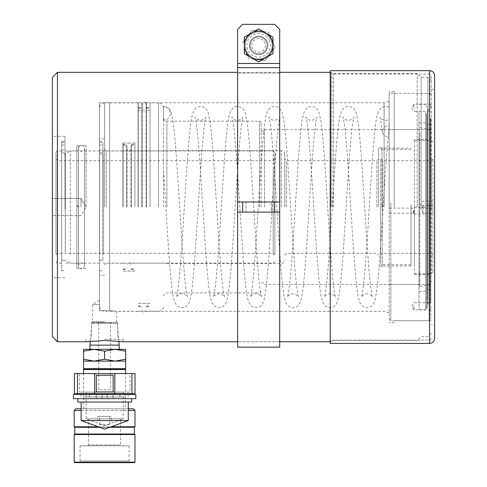 <?xml version="1.0" encoding="UTF-8"?>
<svg xmlns="http://www.w3.org/2000/svg" width="487" height="487" viewBox="0 0 487 487"><rect width="100%" height="100%" fill="white"/><g stroke="black" fill="none" stroke-linecap="round" stroke-linejoin="round"><path stroke-width="0.37" stroke-dasharray="2.44 1.83" d="M52.383 77.39L52.383 336.7M81.012 207.048L81.012 198.459L81.012 207.048M104.583 339.226L123.108 339.226L104.583 339.226M104.583 321.834L91.696 321.834L104.583 321.834M99.531 310.797L99.531 304.539L92.567 304.539L99.531 304.539L99.531 310.797L104.583 310.669L99.531 310.797L99.531 207.048L99.531 310.797M104.583 340.474C128.483 341.862 128.483 341.862 104.583 340.474L90.308 341.235L91.873 323.307L117.294 323.307L91.873 323.307L92.798 322.388L116.369 322.388L117.294 323.307L118.865 341.235M65.014 207.048L65.014 136.323L65.014 207.048M76.867 145.753L76.867 205.124L78.553 206.805L76.867 205.124L76.867 150.891L76.867 268.367L76.867 145.723L76.867 268.337L76.867 205.599L78.553 207.285L76.867 205.599L76.867 207.048L76.867 145.753L78.553 145.753L78.553 268.337L78.553 145.753M86.065 207.048L86.065 145.723L86.065 207.048M104.583 310.669L109.636 310.797L109.636 102.727L109.636 310.743C118.773 311.449 118.773 311.449 109.636 310.743C118.773 311.449 118.773 311.449 109.636 310.743L104.583 310.669M99.531 207.048L99.531 102.727L99.531 306.183L99.531 153.88L102.903 153.88L102.903 260.235L102.903 153.88L99.531 153.88L99.531 207.048M384.097 207.048L384.097 102.775L384.097 207.048M389.15 207.048L389.15 91.702L389.15 207.048M394.202 207.048L394.202 91.702L394.202 207.048M431.245 207.048L431.245 75.704L431.245 207.048M427.878 207.048L427.878 77.39L427.878 207.048M421.145 207.048L421.145 77.39L421.145 207.048M417.189 207.048L417.189 73.434L417.189 207.048M331.903 207.048L331.903 73.434L331.903 207.048M330.807 207.048L330.807 72.338L330.807 207.048M57.436 72.338L57.436 341.752M109.636 207.048L109.636 102.775L109.636 207.048M99.531 304.539C99.531 299.42 99.531 299.42 99.531 304.539C99.531 299.42 99.531 299.42 99.531 304.539M261.178 207.048L261.178 122.852L261.178 207.048M138.077 207.048L138.077 102.86L138.077 207.048M150.045 207.048L150.045 102.794L150.045 207.048M163.516 207.048L163.516 107.907L163.516 207.048M264.551 207.048L264.551 129.591L264.551 207.048M429.564 70.658L429.564 343.432M414.407 207.048L414.407 139.69L414.407 207.048M381.997 207.048L381.997 147.689L381.997 207.048M378.624 207.048L378.624 147.689L378.624 207.048M376.944 207.048L376.944 160.74L376.944 207.048M286.435 207.048L286.435 160.74L286.435 207.048M284.755 207.048L284.755 154.032L284.755 207.048M166.889 207.048L166.889 121.172L166.889 207.048M134.893 207.048L134.893 143.02L134.893 207.048M122.919 207.048L122.919 143.02L122.919 207.048M106.269 207.048L106.269 150.915L106.269 207.048M104.583 207.048L104.583 102.86L104.583 207.048M55.975 166.39L55.975 255.036L55.975 166.39M57.655 167.814L57.655 253.35L57.655 167.814M273.189 167.814L273.189 253.35L273.189 167.814M274.869 166.39L274.869 255.036L274.869 166.39M274.869 253.137L274.869 152.638L274.869 253.137M273.189 254.561L273.189 150.958L273.189 254.561M103.122 254.561L103.122 150.958L103.122 254.561M103.122 252.102L103.122 153.862L103.122 252.102M99.451 252.102L99.451 153.862L99.451 252.102M99.451 254.561L99.451 150.958L99.451 254.561M70.347 254.561L70.347 150.958L70.347 254.561M65.319 252.102L65.319 153.862L65.319 252.102M61.648 252.102L61.648 153.862L61.648 252.102M61.648 254.561L61.648 150.958L61.648 254.561M55.975 253.137L55.975 152.638L55.975 253.137M430.825 210.542L430.825 214.03L430.825 210.542M413.987 210.542L413.987 214.03L413.987 210.542M413.481 210.573L413.481 213.19L413.481 210.573M389.15 210.573L389.15 213.19L389.15 210.573M413.987 107.895L413.987 104.145L413.987 107.895M430.825 107.895L430.825 104.145L430.825 107.895M413.987 306.195L413.987 309.945L413.987 306.195M430.825 306.195L430.825 309.945L430.825 306.195M389.15 202.963L389.15 319.022L389.15 202.963M390.836 202.902L390.836 320.702L390.836 202.902M429.144 202.902L429.144 320.702L429.144 202.902M430.825 202.963L430.825 319.022L430.825 202.963M425.772 210.049L425.772 124.538L425.772 210.049M430.825 210.049L430.825 124.538L430.825 210.049M419.039 210.116L419.039 122.852L419.039 210.116M425.772 210.116L425.772 122.852L425.772 210.116M389.15 209.867L389.15 129.591L389.15 209.867M419.039 209.867L419.039 129.591L419.039 209.867M422.826 204.637L422.826 208.406L422.826 204.637M432.931 204.637L432.931 208.406L432.931 204.637M422.826 209.16L422.826 212.929L422.826 209.16M432.931 209.16L432.931 212.929L432.931 209.16M431.245 204.37L431.245 273.767L431.245 204.37M414.407 204.37L414.407 273.767L414.407 204.37M432.931 204.437L432.931 272.081L432.931 204.437M432.931 208.966L432.931 159.054L432.931 208.966M431.245 208.899L431.245 160.74L431.245 208.899M382.417 208.899L382.417 160.74L382.417 208.899M380.731 208.966L380.731 159.054L380.731 208.966M380.731 204.753L380.731 264.295L380.731 204.753M382.417 204.686L382.417 265.981L382.417 204.686M411.04 204.686L411.04 265.981L411.04 204.686M414.407 204.735L414.407 264.715L414.407 204.735M411.04 204.735L411.04 264.715L411.04 204.735M163.516 120.295L163.516 106.434A6.928 6.928 0 0 1 170.45 113.368A6.928 6.928 0 0 1 163.516 120.295L163.516 106.434C167.485 107.152 169.86 108.82 170.645 111.45L172.24 117.038C174.851 130.175 177.201 167.437 179.697 207.048C182.059 245.192 184.53 282.357 186.771 293.917L187.513 296.979C186.777 295.299 184.932 294.239 181.992 293.795C179.222 293.296 175.649 297.484 176.513 296.979L177.292 293.704C179.526 281.912 181.98 244.961 184.33 207.048C186.813 167.558 189.163 130.388 191.762 117.16L193.369 111.48L195.792 108.157C199.055 105.941 202.184 105.935 205.179 108.126C206.33 108.905 207.371 110.604 208.29 113.209L209.836 120.539C212.162 135.599 214.402 170.572 216.685 207.048C219.047 245.192 221.518 282.357 223.758 293.917L224.501 296.979C223.764 295.299 221.92 294.239 218.98 293.795C216.21 293.296 212.636 297.484 213.501 296.979L214.28 293.704C216.514 281.912 218.973 244.961 221.317 207.048C223.801 167.558 226.151 130.388 228.75 117.16L230.357 111.48L232.786 108.157C236.043 105.941 239.172 105.935 242.167 108.126C243.323 108.905 244.358 110.604 245.278 113.209L246.824 120.539C249.149 135.599 251.389 170.572 253.672 207.048C256.034 245.192 258.512 282.357 260.752 293.917L261.489 296.979C260.752 295.299 258.914 294.239 255.967 293.795C253.203 293.296 249.624 297.484 250.495 296.979L251.268 293.704C253.502 281.912 255.961 244.961 258.311 207.048C260.795 167.558 263.138 130.388 265.738 117.16L267.345 111.48L269.774 108.157C273.03 105.941 276.159 105.935 279.161 108.126C280.311 108.905 281.346 110.604 282.265 113.209L283.818 120.539C286.137 135.599 288.383 170.572 290.66 207.048C293.022 245.192 295.499 282.357 297.74 293.917L298.476 296.979C297.74 295.299 295.901 294.239 292.955 293.795C290.191 293.296 286.612 297.484 287.482 296.979L288.261 293.704C290.489 281.912 292.949 244.961 295.299 207.048C297.782 167.558 300.126 130.388 302.731 117.16L304.338 111.48L306.761 108.157C310.024 105.941 313.153 105.935 316.148 108.126C317.299 108.905 318.334 110.604 319.259 113.209L320.805 120.539C323.124 135.599 325.371 170.572 327.648 207.048C330.016 245.192 332.487 282.357 334.727 293.917L335.464 296.979C334.727 295.299 332.889 294.239 329.942 293.795C327.179 293.296 323.605 297.484 324.47 296.979L325.249 293.704C327.483 281.912 329.936 244.961 332.286 207.048C334.77 167.558 337.12 130.388 339.719 117.16L341.326 111.48L343.749 108.157C347.012 105.941 350.141 105.935 353.136 108.126C354.286 108.905 355.321 110.604 356.247 113.209L357.793 120.539C360.118 135.599 362.358 170.572 364.641 207.048C367.003 245.192 369.475 282.357 371.715 293.917L372.458 296.979C371.721 295.299 369.877 294.239 366.936 293.795C364.166 293.296 360.593 297.484 361.457 296.979L362.237 293.704C364.471 281.912 366.924 244.961 369.274 207.048C371.776 167.327 374.126 129.999 376.755 116.929L378.338 111.426L380.773 108.126C383.866 106.148 386.66 105.922 389.15 107.444L389.15 136.865A6.928 5.607 180 0 1 382.246 131.727A6.928 5.607 180 0 1 382.222 131.259A6.928 5.607 180 0 1 389.15 125.652L389.15 136.865M163.516 170.986L165.836 207.048C168.319 246.532 170.669 283.702 173.269 296.93L174.876 302.61L177.298 305.933C180.561 308.149 183.69 308.155 186.685 305.964C187.836 305.185 188.871 303.486 189.796 300.881L191.342 293.551C193.668 278.491 195.908 243.518 198.191 207.048C200.553 168.898 203.024 131.733 205.264 120.179L206.007 117.117C205.27 118.791 203.426 119.851 200.486 120.295C197.716 120.794 194.143 116.606 195.007 117.117L195.786 120.386C198.02 132.178 200.474 169.129 202.823 207.048C205.307 246.532 207.657 283.702 210.256 296.93L211.863 302.61L214.292 305.933C217.549 308.149 220.678 308.155 223.673 305.964C224.824 305.185 225.865 303.486 226.784 300.881L228.33 293.551C230.655 278.491 232.896 243.518 235.178 207.048C237.54 168.898 240.012 131.733 242.258 120.179L242.995 117.117C242.258 118.791 240.42 119.851 237.473 120.295C234.71 120.794 231.13 116.606 232.001 117.117L232.774 120.386C235.008 132.178 237.467 169.129 239.817 207.048C242.295 246.532 244.644 283.702 247.244 296.93L248.851 302.61L251.28 305.933C254.537 308.149 257.666 308.155 260.667 305.964C261.817 305.185 262.852 303.486 263.771 300.881L265.318 293.551C267.643 278.491 269.889 243.518 272.166 207.048C274.528 168.898 277.006 131.733 279.246 120.179L279.982 117.117C279.246 118.791 277.407 119.851 274.461 120.295C271.697 120.794 268.118 116.606 268.988 117.117L269.768 120.386C271.996 132.178 274.455 169.129 276.805 207.048C279.288 246.532 281.632 283.702 284.238 296.93L285.845 302.61L288.267 305.933C291.53 308.149 294.653 308.155 297.654 305.964C298.805 305.185 299.84 303.486 300.759 300.881L302.311 293.551C304.631 278.491 306.877 243.518 309.154 207.048C311.516 168.898 313.993 131.733 316.233 120.179L316.97 117.117C316.233 118.791 314.395 119.851 311.449 120.295C308.685 120.794 305.106 116.606 305.976 117.117L306.755 120.386C308.989 132.178 311.443 169.129 313.792 207.048C316.276 246.532 318.62 283.702 321.225 296.93L322.832 302.61L325.255 305.933C328.518 308.149 331.647 308.155 334.642 305.964C335.793 305.185 336.827 303.486 337.753 300.881L339.299 293.551C341.618 278.491 343.865 243.518 346.147 207.048C348.509 168.898 350.981 131.733 353.221 120.179L353.964 117.117C353.227 118.791 351.383 119.851 348.442 120.295C345.673 120.794 342.099 116.606 342.964 117.117L343.743 120.386C345.977 132.178 348.43 169.129 350.78 207.048C353.264 246.532 355.613 283.702 358.213 296.93L359.82 302.61L362.243 305.933C365.506 308.149 368.635 308.155 371.63 305.964C372.78 305.185 373.821 303.486 374.74 300.881L376.287 293.551C378.612 278.491 380.852 243.518 383.135 207.048C385.162 172.331 387.171 145.753 389.156 127.32M382.246 131.727C381.236 122.949 380.469 118.079 379.951 117.117C380.396 119.376 386.763 121.787 389.15 119.145L389.15 127.034M102.903 147.561L102.903 150.087L102.903 147.561M99.531 147.561L99.531 150.087L99.531 147.561M99.531 209.215L99.531 270.675L99.531 209.215M102.903 209.215L102.903 142.618L102.903 209.215M99.531 141.248L99.531 153.88L99.531 141.248L102.903 141.248L99.531 141.248M99.531 142.618L102.903 142.618L99.531 142.618M65.014 147.561L65.014 150.087L65.014 147.561M61.648 147.561L61.648 150.087L61.648 147.561M61.648 207.048L61.648 260.235L61.648 153.88L65.014 153.88L61.648 153.88L61.648 207.048M61.648 209.215L61.648 270.675L61.648 209.215M65.014 209.215L65.014 142.618L65.014 209.215M61.648 141.248L61.648 153.88L61.648 141.248L65.014 141.248L61.648 141.248M61.648 142.618L65.014 142.618L61.648 142.618M110.476 389.74L98.691 389.74L110.476 389.74L110.476 323.228L98.691 323.228L97.85 322.388L111.322 322.388L97.85 322.388M98.691 389.74L98.691 323.228L110.476 323.228L111.322 322.388M115.109 349.331L94.058 349.331L104.583 351.206L115.109 349.331L125.634 351.206L125.634 349.331L89.967 349.331L119.199 349.331M109.636 424.761L99.531 424.761L109.636 424.761L109.636 416.342L99.531 416.342L109.636 416.342M99.531 424.761L99.531 416.342M97.85 420.555L111.322 420.555L97.85 420.555L97.85 416.342L111.322 416.342L97.85 416.342M111.322 420.555L111.322 416.342M120.581 420.555L120.581 444.972L121.421 445.812L87.745 445.812L88.585 444.972L120.581 444.972L88.585 444.972L88.585 420.555L120.581 420.555L88.585 420.555M129.085 445.812L129.085 460.964L130.766 462.65L78.401 462.65L80.087 460.964L129.085 460.964L80.087 460.964L80.087 445.812L129.085 445.812L80.087 445.812M74.779 434.027L134.388 434.027L74.779 434.027M74.779 427.288L134.388 427.288L74.779 427.288M99.634 427.288L109.77 427.288M98.246 426.782L111.158 426.782M81.128 410.45L128.276 410.45M81.128 408.77L128.276 408.77M125.463 408.77L83.703 408.77L125.463 408.77L125.463 396.978L83.703 396.978L125.463 396.978M83.703 408.77L83.703 396.978M125.634 396.978L83.539 396.978L125.634 396.978L125.634 373.566M83.539 396.978L83.539 373.566M89.431 369.195L119.741 369.195L89.431 369.195M89.431 368.696L119.741 368.696L89.431 368.696M125.634 368.696L83.539 368.696M83.539 359.236L94.058 361.117L104.583 359.236L115.109 361.117L125.634 359.236L125.634 361.117L83.539 361.117L83.539 351.206L94.058 349.331L83.539 349.331L83.539 351.206M125.293 369.195L83.874 369.195M125.634 369.536L83.539 369.536M133.292 408.77L75.875 408.77M134.978 410.45L74.188 410.45M134.978 426.782L74.188 426.782M134.473 427.288L74.694 427.288M134.473 434.027L74.694 434.027M134.978 434.532L74.188 434.532M134.978 462.145L74.188 462.145M74.694 462.65L134.473 462.65M78.401 462.65L130.766 462.65M87.745 445.812L121.421 445.812M116.369 322.388L92.798 322.388M89.967 345.119L119.199 345.119M125.634 359.236L125.634 351.206M104.583 359.236L104.583 351.206M107.128 394.458L107.128 398.664L128.16 398.664L81.012 398.664L107.146 398.664L107.146 394.458L81.012 394.458L107.146 394.458L107.146 398.664M135.855 394.458L73.434 394.458M135.855 398.664L73.434 398.664M73.555 394.458L96.262 394.458L73.555 394.458M73.555 398.664L96.262 398.664L73.555 398.664M123.223 392.09L123.223 418.808L86.181 418.808L123.223 418.808L104.705 425.553L86.181 418.808L86.181 392.09L123.223 392.09L86.181 392.09M129.962 392.09L79.448 392.09L129.962 392.09L129.962 373.566L79.448 373.566L79.448 392.09M81.128 393.612L128.276 393.612M128.276 394.458L107.213 394.458L107.213 398.664L131.642 398.664L77.762 398.664L107.213 398.664L102.142 398.664L107.213 398.664L107.195 394.458L102.142 394.458L102.16 398.664L102.142 394.458L81.128 394.458L128.276 394.458M77.762 402.031L131.642 402.031M81.128 402.031L128.276 402.031L81.128 402.031M81.128 420.555L128.276 420.555M74.395 393.612L131.953 393.612L131.953 373.566L95.422 373.566L94.581 374.412A0.84 0.84 -90 0 1 95.422 373.566L74.395 373.566M95.422 393.612A0.84 0.84 -90 0 1 94.581 392.772L94.581 374.412L94.581 392.772L95.422 393.612M113.946 373.566A0.84 0.84 -90 0 1 114.786 374.412L113.946 373.566M114.786 392.772L114.786 374.412L114.792 392.772A0.84 0.84 -90 0 1 113.946 393.612L114.786 392.772M96.268 375.252L96.268 391.932L113.106 391.932L113.106 375.252L96.268 375.252L96.268 391.932L113.106 391.932L113.106 375.252L96.268 375.252M77.451 393.612L77.451 373.566M113.982 373.566L114.829 374.412M114.829 392.772L114.822 374.412M114.822 392.772L113.982 393.612M131.953 393.612L135.015 393.612M95.458 393.612L94.618 392.772M135.015 373.566L131.953 373.566M96.298 391.932L96.298 375.252M135.733 398.664L135.733 394.458M102.142 394.458L102.142 398.664M102.075 394.458L102.075 398.664L102.093 394.458M430.825 210.664L430.825 207.298L430.825 210.664M425.772 210.664L425.772 207.298L425.772 210.664M138.259 207.048L138.259 102.794L138.259 207.048M146.453 207.048L146.453 102.794L146.453 207.048M146.118 207.048L146.118 103.92L146.118 207.048M142.192 207.048L142.192 103.92L142.192 207.048M141.851 207.048L141.851 102.794L141.851 207.048M127.034 207.048L127.034 145.923L127.034 207.048M123.108 207.048L123.108 143.062L123.108 207.048M131.301 207.048L131.301 144.742L131.301 207.048M130.966 207.048L130.966 145.923L130.966 207.048M126.699 207.048L126.699 144.742L126.699 207.048M430.825 118.907L430.825 302.409L430.825 118.907M427.458 297.776L427.458 108.881L427.458 297.776M427.458 114.451L427.458 307.23L427.458 114.451M425.772 113.672L425.772 308.076L425.772 113.672M425.772 112.113L425.772 309.756L425.772 112.113M419.039 112.113L419.039 309.756L419.039 112.113M419.039 132.884L419.039 287.287L419.039 132.884M430.825 278.631L430.825 129.591L430.825 278.631M249.393 45.401A9.259 9.259 0 0 0 258.652 54.66A9.259 9.259 0 0 0 267.917 45.401A9.259 9.259 0 0 1 258.652 54.66A9.259 9.259 0 0 1 249.393 45.401A9.259 9.259 0 0 0 258.652 54.66A9.259 9.259 0 0 0 267.917 45.401A9.259 9.259 0 0 0 258.652 36.135A9.259 9.259 0 0 0 249.393 45.401A9.259 9.259 0 0 0 258.652 54.66A9.259 9.259 0 0 0 267.917 45.401A9.259 9.259 0 0 0 258.652 36.135A9.259 9.259 0 0 0 249.393 45.401A9.259 9.259 0 0 1 258.652 36.135A9.259 9.259 0 0 1 267.917 45.401A9.259 9.259 0 0 0 258.652 36.135A9.259 9.259 0 0 0 249.393 45.401M237.607 347.14L237.607 29.403L237.607 63.487L237.607 29.403L242.66 24.35L237.607 29.403L242.66 24.35L274.65 24.35L279.702 29.403L279.702 347.14M242.66 24.35L274.65 24.35L279.702 29.403L279.702 73.038L279.702 29.403L274.65 24.35L242.66 24.35M246.026 212.095L246.026 201.995L271.283 201.995L246.026 201.995L271.283 201.995L246.026 201.995L246.026 212.095L271.283 212.095L271.283 201.995L271.283 212.095L246.026 212.095M274.65 212.095L242.66 212.095L242.66 201.995L237.607 201.995L237.607 212.095L237.607 201.995L279.702 201.995L279.702 212.095L274.65 212.095L274.65 201.995L279.702 201.995L279.702 212.095L237.607 212.095L279.702 212.095M242.66 201.995L274.65 201.995M237.607 201.995L279.702 201.995M242.66 212.095L237.607 212.095M251.919 45.401A6.733 6.733 0 0 1 258.652 38.662A6.733 6.733 0 0 1 265.391 45.401A6.733 6.733 0 0 1 258.652 52.133A6.733 6.733 0 0 1 251.919 45.401M267.071 45.401A8.419 8.419 0 0 0 258.652 36.982A8.419 8.419 0 0 0 250.233 45.401A8.419 8.419 0 0 0 258.652 53.82A8.419 8.419 0 0 0 267.071 45.401A8.419 8.419 0 0 0 258.652 36.982A8.419 8.419 0 0 0 250.233 45.401A8.419 8.419 0 0 0 258.652 53.82A8.419 8.419 0 0 0 267.071 45.401M272.97 37.134L258.652 28.873L244.34 37.134L244.34 53.661L258.652 61.922L272.97 53.661L272.97 37.134M245.436 50.879A14.312 14.312 0 0 0 270.011 54.106A14.312 14.312 0 0 0 271.874 39.916L275.039 47.549L268.708 32.282L260.515 31.205L268.708 32.282L271.874 39.916A14.312 14.312 0 0 0 260.515 31.205L252.327 30.133L247.299 36.689L252.327 30.133L260.515 31.205A14.312 14.312 0 0 0 247.299 36.689L242.27 43.246L247.299 36.689A14.312 14.312 0 0 0 245.436 50.879L248.601 58.513L256.789 59.591L248.601 58.513L245.436 50.879A14.312 14.312 0 0 0 256.789 59.591L264.983 60.662L270.011 54.106L264.983 60.662L256.789 59.591A14.312 14.312 0 0 0 270.011 54.106L275.039 47.549L270.011 54.106A14.312 14.312 0 0 0 260.515 31.205A14.312 14.312 0 0 0 245.436 50.879M271.095 40.238A13.472 13.472 0 0 1 263.814 57.843A13.472 13.472 0 0 1 246.209 50.557A13.472 13.472 0 0 0 263.814 57.843A13.472 13.472 0 0 0 271.095 40.238A13.472 13.472 0 0 0 253.496 32.952A13.472 13.472 0 0 0 246.209 50.557A13.472 13.472 0 0 1 253.496 32.952A13.472 13.472 0 0 1 271.095 40.238A13.472 13.472 0 0 0 253.496 32.952A13.472 13.472 0 0 0 246.209 50.557A13.472 13.472 0 0 1 253.496 32.952A13.472 13.472 0 0 1 271.095 40.238M250.878 48.621A8.419 8.419 0 0 0 261.878 53.174A8.419 8.419 0 0 0 266.432 42.174A8.419 8.419 0 0 0 255.432 37.621A8.419 8.419 0 0 0 250.878 48.621A8.419 8.419 0 0 0 261.878 53.174A8.419 8.419 0 0 0 266.432 42.174A8.419 8.419 0 0 0 255.432 37.621A8.419 8.419 0 0 0 250.878 48.621M330.216 70.658L330.216 343.432M333.583 207.048L333.583 74.024L333.583 207.048M434.617 75.704L434.617 324.914L431.245 324.914M431.245 89.176L434.617 89.176L434.617 338.386M158.47 207.048L158.47 102.86L158.47 207.048M259.498 207.048L259.498 121.172L259.498 207.048M281.389 207.048L281.389 150.66L281.389 207.048M57.655 254.561L57.655 150.958L57.655 254.561M99.531 152.188L102.903 152.188L99.531 152.188M61.648 152.188L65.014 152.188L61.648 152.188M119.966 394.458L119.966 398.664M89.322 394.458L89.322 398.664M113.1 394.458L113.1 398.664M113.027 394.458L113.027 398.664L113.027 394.458M119.881 394.458L119.881 398.664M96.189 394.458L96.189 398.664M96.262 394.458L96.262 398.664L96.262 394.458M89.407 394.458L89.407 398.664M430.38 118.219L430.38 303.151L430.38 118.219M427.903 117.002L427.903 304.466L427.903 117.002M426.618 113.672L426.618 308.076L426.618 113.672M419.733 133.651L419.733 286.459L419.733 133.651M237.607 73.038L279.702 73.038L237.607 73.038M237.607 63.487L279.702 63.487M237.607 67.675L279.702 67.675M269.542 40.884A11.785 11.785 0 0 0 254.141 34.51A11.785 11.785 0 0 0 247.767 49.911A11.785 11.785 0 0 0 263.169 56.285A11.785 11.785 0 0 0 269.542 40.884M429.564 207.048L429.564 74.024L429.564 207.048M81.012 215.631L52.383 215.631L81.012 215.631L86.169 207.048L81.012 215.631M91.696 321.834L91.179 339.226M99.531 300.351L92.567 304.539L92.567 321.834M86.065 339.226L86.065 341.752M76.867 263.144L65.014 263.144M86.065 268.367L76.867 268.367M99.531 263.144L86.065 263.144M109.636 102.727L99.531 102.727M389.15 312.672L384.097 311.315L116.6 311.315L116.6 321.834M394.202 322.388L389.15 322.388M431.245 320.702L394.202 320.702M431.245 80.757L427.878 77.39L421.145 77.39L417.189 73.434L331.903 73.434L330.807 72.338L330.216 72.338M279.702 72.338L237.607 72.338M65.014 277.767L52.383 277.767M65.014 136.323L52.383 136.323M431.245 333.333L427.878 336.7L421.145 336.7L417.189 340.656L331.903 340.656L330.807 341.752L330.216 341.752M279.702 341.752L237.607 341.752L279.702 341.752M431.245 93.388L394.202 93.388M394.202 91.702L389.15 91.702M109.636 102.775L384.097 102.775L389.15 101.418M99.531 150.946L86.065 150.946M86.065 145.723L76.867 145.723M76.867 150.946L65.014 150.946M123.108 339.226L123.108 341.752M117.47 321.834L117.994 339.226M86.169 207.048L81.012 198.459L52.383 198.459L81.012 198.459L86.169 207.048M431.245 132.957C431.05 130.912 429.924 129.785 427.878 129.591L264.551 129.591C263.735 131.198 263.175 131.758 262.864 131.271C262.554 131.758 261.994 131.198 261.178 129.591M431.245 281.133C431.05 283.178 429.924 284.305 427.878 284.499L264.551 284.499C263.735 282.892 263.175 282.332 262.864 282.819C262.554 282.332 261.994 282.892 261.178 284.499M138.077 102.86L104.583 102.86C101.515 103.159 99.835 104.839 99.531 107.907M138.259 110.695L150.045 110.695L138.077 110.707M163.516 107.907C163.218 104.839 161.532 103.159 158.47 102.86L150.045 102.86M261.178 291.238C260.472 292.784 259.912 293.344 259.498 292.918L166.889 292.918C164.843 293.119 163.717 294.239 163.516 296.291M261.178 122.852C260.472 121.306 259.912 120.746 259.498 121.172L166.889 121.172C164.843 120.971 163.717 119.851 163.516 117.805M414.407 274.4L429.564 274.4L431.245 276.08M411.04 264.715L381.997 264.715M381.997 266.401L378.624 266.401M284.755 255.036L286.435 253.35L376.944 253.35L378.624 255.036M166.889 263.43L281.389 263.43C283.434 263.23 284.554 262.103 284.755 260.058M166.889 263.175L134.893 263.175M134.893 271.07L122.919 271.07M122.919 263.175L106.269 263.175L104.583 264.861M104.583 275.24L99.531 275.24M104.583 138.85L99.531 138.85M122.919 150.915L106.269 150.915L104.583 149.229M134.893 143.02L122.919 143.02M166.889 150.915L131.301 150.909M284.755 154.032C284.554 151.987 283.434 150.86 281.389 150.66L166.889 150.66M378.624 159.054L376.944 160.74L286.435 160.74L284.755 159.054M381.997 147.689L378.624 147.689M411.04 149.375L381.997 149.375M431.245 138.01L429.564 139.69L414.407 139.69M150.045 311.23L158.47 311.23C161.532 310.931 163.218 309.251 163.516 306.183M150.045 303.383L138.077 303.383M138.077 311.23L104.583 311.23C101.515 310.931 99.835 309.251 99.531 306.183M274.869 255.036L273.189 253.35L57.655 253.35L55.975 255.036M274.869 152.638L273.189 150.958L103.122 150.958M103.122 153.862L99.451 153.862M99.451 150.958L70.347 150.958L65.319 153.862L61.648 153.862M61.648 150.958L57.655 150.958C57.247 150.532 56.687 151.092 55.975 152.638M61.648 263.132L57.655 263.132C57.247 263.564 56.687 262.998 55.975 261.452M99.451 263.132L70.347 263.132L65.319 260.228L61.648 260.228L65.014 260.235M103.122 260.228L99.451 260.228M274.869 261.452L273.189 263.132L103.122 263.132M55.975 159.054L57.655 160.74L273.189 160.74L274.869 159.054M389.15 208.138L413.481 208.138L413.987 207.298L425.772 207.298M430.825 104.145L413.987 104.145L411.813 107.767L413.987 111.383L430.825 111.383M430.825 309.945L413.987 309.945L411.813 306.323L413.987 302.707L430.825 302.707M389.15 319.022L390.836 320.702L429.144 320.702L430.825 319.022M430.825 124.538L425.772 124.538M425.772 122.852L419.039 122.852M419.039 129.591L389.15 129.591M419.039 284.499L389.15 284.499M425.772 291.238L419.039 291.238M430.825 289.552L425.772 289.552M430.825 95.068L429.144 93.388L390.836 93.388L389.15 95.068M389.15 213.19L413.481 213.19L413.987 214.03L425.772 214.03M432.931 201.168L422.826 201.168L420.652 204.784L422.826 208.406L432.931 208.406M432.931 205.684L422.826 205.684L420.652 209.307L422.826 212.929L432.931 212.929M432.931 142.009L431.245 140.323L414.407 140.323M380.731 255.036L382.417 253.35L431.245 253.35L432.931 255.036M380.731 149.795L382.417 148.109L411.04 148.109M411.04 265.981L382.417 265.981L380.731 264.295M432.931 159.054L431.245 160.74L382.417 160.74L380.731 159.054M432.931 272.081L431.245 273.767L414.407 273.767M99.531 150.087L102.903 150.087L99.531 150.087M99.531 260.235L102.903 260.235M99.531 270.675L102.903 270.675M99.531 145.035L102.903 145.035L99.531 145.035M61.648 150.087L65.014 150.087L61.648 150.087M61.648 270.675L65.014 270.675M61.648 145.035L65.014 145.035L61.648 145.035M128.16 394.458L128.16 398.664M81.012 394.458L81.012 398.664M138.259 303.395L150.045 303.395M146.453 108.065L150.045 108.065M146.453 306.366L150.045 306.366M146.453 102.794L150.045 102.794M146.118 106.884L146.453 106.884M146.118 103.92C145.351 101.302 144.042 101.302 142.192 103.92M141.851 106.884L142.192 106.884M138.259 102.794L141.851 102.794M138.259 306.366L141.851 306.366M138.259 108.065L141.851 108.065M138.259 306.025L141.851 306.025M138.259 107.724L141.851 107.724M138.259 311.296L141.851 311.296M141.851 307.206L142.192 307.206M142.192 310.17C142.886 312.794 144.195 312.794 146.118 310.17M146.118 307.206L146.453 307.206M146.453 311.296L150.045 311.296M146.453 107.724L150.045 107.724M146.453 306.025L150.045 306.025M130.966 264.301L129 262.341L127.034 264.301M130.966 149.789L129 151.755L127.034 149.789M123.108 143.062L134.893 143.062M131.301 269.348L134.893 269.348M131.301 145.083L134.893 145.083M131.301 263.181L134.893 263.181M130.966 268.167L131.301 268.167M126.699 268.167L127.034 268.167M123.108 263.181L126.699 263.181M123.108 145.083L126.699 145.083M123.108 269.348L126.699 269.348M123.108 144.742L126.699 144.742M123.108 269.013L126.699 269.013M123.108 150.909L126.699 150.909M126.699 145.923L127.034 145.923M130.966 145.923L131.301 145.923M131.301 269.013L134.893 269.013M131.301 144.742L134.893 144.742M123.108 271.028L134.893 271.028M84.495 235.976L84.495 265.811C84.288 267.649 83.295 268.641 81.524 268.781C79.722 268.605 78.73 267.619 78.553 265.811L78.553 148.279C78.73 146.471 79.722 145.485 81.524 145.309C83.295 145.449 84.288 146.441 84.495 148.279L84.495 265.811C84.288 263.972 83.295 262.98 81.524 262.84C79.722 263.017 78.73 264.003 78.553 265.811L78.553 148.279C78.73 150.087 79.722 151.073 81.524 151.25C83.295 151.11 84.288 150.118 84.495 148.279L84.495 235.976M76.867 268.337L78.553 268.337M76.867 263.199L78.553 263.199M76.867 150.891L78.553 150.891M427.458 108.881L430.825 111.681M430.825 302.409L427.458 305.215M425.772 106.014L426.618 106.014L427.458 106.86M425.772 104.334L419.039 104.334M430.825 129.591L419.733 127.631L419.039 126.803M430.825 284.499L419.733 286.459L419.039 287.287M425.772 309.756L419.039 309.756M427.458 307.23L426.618 308.076L425.772 308.076M431.245 338.386C430.471 339.981 429.911 340.541 429.564 340.066L333.583 340.066L330.216 342.014M330.216 72.076L333.583 74.024L429.564 74.024C429.911 73.549 430.471 74.109 431.245 75.704"/><path stroke-width="0.73" d="M115.109 349.331L125.634 349.331L125.634 351.206L115.109 349.331L104.583 351.206L94.058 349.331L83.539 351.206L83.539 349.331L119.199 349.331L119.199 345.119L89.967 345.119L90.308 341.235L86.065 341.752L104.583 340.474L122.669 341.691M57.436 72.338L52.383 77.39L52.383 336.7L57.436 341.752L57.436 72.338L237.607 72.338M122.444 341.661L122.079 341.612M134.978 462.145L134.473 462.65L74.694 462.65L74.188 462.145L134.978 462.145L134.978 434.532L74.188 434.532L74.188 462.145M89.967 349.331L89.967 345.119M118.865 341.235L119.199 345.119M74.188 434.532L74.694 434.027L134.473 434.027L134.978 434.532M134.388 434.027L134.388 427.288M74.779 434.027L74.779 427.288M98.246 426.782L74.188 426.782L74.694 427.288L99.634 427.288M109.77 427.288L134.473 427.288L134.978 426.782L134.978 410.45L128.276 410.45M111.158 426.782L134.978 426.782M74.188 426.782L74.188 410.45L81.128 410.45M74.188 410.45L75.875 408.77L81.128 408.77M128.276 408.77L133.292 408.77L134.978 410.45M125.634 373.566L125.634 369.536L83.539 369.536L83.539 373.566M83.539 369.536L83.874 369.195L125.293 369.195L125.634 369.536M119.741 369.195L119.741 368.696M89.431 369.195L89.431 368.696M83.539 361.117L83.539 359.236L94.058 361.117L83.539 361.117L83.539 368.696L125.634 368.696L125.634 361.117L115.109 361.117L125.634 359.236L125.634 361.117M104.583 359.236L94.058 361.117L115.109 361.117L104.583 359.236L104.583 351.206M125.634 359.236L125.634 351.206M83.539 359.236L83.539 351.206M73.555 394.458L135.855 394.458L135.855 398.664L73.434 398.664L73.434 394.458L73.555 398.664M135.015 393.612L131.953 393.612L131.953 373.566L135.015 373.566L135.015 393.612M129.962 373.566L79.448 373.566M128.276 394.458L128.276 393.612L81.128 393.612L81.128 394.458M77.762 398.664L77.762 402.031L131.642 402.031L131.642 398.664M81.128 420.555L128.276 420.555L104.705 429.132L81.128 420.555L81.128 402.031M131.953 393.612L74.395 393.612L74.395 373.566L131.953 373.566M77.457 393.612L77.457 373.566M94.618 392.772L94.618 374.412L95.458 373.566A0.84 0.84 90 0 0 94.618 374.412L94.618 392.772A0.84 0.84 90 0 0 95.464 393.612M113.982 393.612A0.84 0.84 90 0 0 114.829 392.772L114.829 374.412A0.84 0.84 90 0 0 113.982 373.566M96.304 391.932L113.142 391.932L113.142 375.252L96.304 375.252L96.304 391.932L113.142 391.932L113.142 375.252L96.304 375.252M279.702 212.095L279.702 347.14L237.607 347.14L237.607 29.403L242.66 24.35L274.65 24.35L279.702 29.403L279.702 212.095L274.65 212.095L274.65 201.995L279.702 201.995M237.607 201.995L242.66 201.995L242.66 212.095L274.65 212.095M242.66 201.995L274.65 201.995M242.66 212.095L237.607 212.095M272.97 37.134L258.652 28.873L251.499 33L244.34 37.134L244.34 53.661L258.652 61.922L265.811 57.795L272.97 53.661L272.97 37.134M265.811 57.795A14.312 14.312 0 0 0 265.811 33A14.312 14.312 0 0 0 244.34 45.401A14.312 14.312 0 0 0 265.811 57.795M434.617 324.914L434.617 75.704C434.313 72.636 432.633 70.956 429.564 70.658L330.216 70.658L330.216 343.432L429.564 343.432L429.564 70.658M429.564 343.432C432.633 343.134 434.313 341.454 434.617 338.386L434.617 89.176M237.607 67.675L279.702 67.675M237.607 63.487L279.702 63.487M330.216 72.338L279.702 72.338M330.216 341.752L279.702 341.752M237.607 341.752L123.108 341.752M86.065 341.752L57.436 341.752M128.276 402.031L128.276 420.555"/></g></svg>
